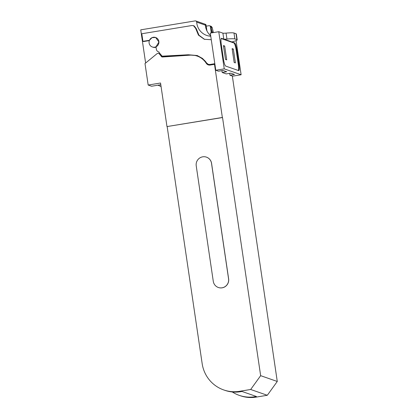 <?xml version="1.0" encoding="UTF-8"?>
<svg xmlns="http://www.w3.org/2000/svg" width="418" height="418" viewBox="0 0 418 418"><rect width="100%" height="100%" fill="white"/><g stroke="black" fill="none" stroke-linecap="round" stroke-linejoin="round"><path stroke-width="0.63" d="M211.289 32.933L210.332 26.454A1.343 1.317 109.2 0 0 208.943 25.712L206.231 26.156M210.682 35.744A15.414 15.116 -70.8 0 1 205.531 26.381A15.414 15.116 -70.8 0 1 205.4 25.158L196.679 22.117A1.343 1.317 109.2 0 0 195.169 20.9L140.73 29.845L145.626 63.024M196.679 22.117A15.414 15.116 -70.8 0 0 206.711 35.425A15.414 15.116 -70.8 0 0 210.756 36.23M206.492 157.152A7.864 7.712 109.2 0 1 206.518 157.163A7.864 7.712 109.2 0 1 211.571 163.333L211.508 163.307A7.864 7.712 -70.8 0 0 206.461 157.142A7.864 7.712 -70.8 0 0 196.225 165.821L213.279 281.314A7.864 7.712 -70.8 0 0 218.332 287.485A7.864 7.712 -70.8 0 0 228.562 278.806L228.625 278.827A7.864 7.712 109.2 0 1 218.358 287.495M211.508 163.307L228.562 278.806M240.726 391.687L239.608 391.295A33.508 32.86 109.2 0 1 223.687 389.926L224.806 390.313A33.508 32.86 -70.8 0 0 240.726 391.687L242.027 391.473L256.417 396.494L255.111 396.708L256.229 397.1A33.508 32.86 109.2 0 1 240.308 395.726L239.19 395.339A33.508 32.86 -70.8 0 0 255.111 396.708M232.298 391.964A33.508 32.86 -70.8 0 0 239.19 395.339M157.92 85.188L161.066 86.505M256.229 397.1L267.301 395.282L277.27 381.472L260.649 375.667L222.533 117.542L166.981 126.576L160.549 83.01L148.176 85.042L151.582 86.233L160.799 84.718M205.4 25.158A1.343 1.317 -70.8 0 0 205.28 24.688L206.053 24.96A1.343 1.317 -70.8 0 0 205.301 24.27L195.807 20.957M206.931 30.906L206.053 24.96M212.01 32.813L211.111 26.726L210.332 26.454M211.111 26.726A1.343 1.317 -70.8 0 1 211.226 27.196A15.414 15.116 -70.8 0 0 211.356 28.414A15.414 15.116 -70.8 0 0 212.652 32.709M209.58 25.764L211.309 26.371L212.182 27.531L213.399 32.583M211.571 163.333L228.625 278.827M267.301 395.282L250.68 389.477L260.649 375.667M239.608 391.295L250.68 389.477M223.687 389.926A33.508 32.86 109.2 0 1 202.166 363.639L167.169 126.644M206.936 63.447A18.094 17.744 -70.8 0 1 206.994 63.541A4.023 3.945 -70.8 0 0 208.639 64.994M206.994 63.541L206.252 63.285A4.023 3.945 -70.8 0 0 210.17 65.046L214.502 64.335L222.35 117.479L166.981 126.576M206.252 63.285A18.094 17.744 -70.8 0 0 197.218 56.085A18.094 17.744 -70.8 0 0 190.31 55.15L162.508 56.994A1.343 1.317 -70.8 0 1 161.405 56.503L159.556 54.162A2.012 1.97 -70.8 0 0 156.776 53.875L144.999 63.541L148.176 85.042M206.194 62.376A18.094 17.744 -70.8 0 0 197.965 56.346L197.218 56.085M161.348 55.751L162.153 56.764A1.343 1.317 -70.8 0 0 162.388 57M160.214 54.324A2.012 1.97 -70.8 0 0 159.415 53.791L158.673 53.535M214.81 63.693L209.888 64.503L208.295 64.362L206.617 63.024L202.552 58.468L197.233 55.526L188.319 54.758L164.023 56.55L162.147 56.164L158.516 51.895L159.122 52.109M197.542 55.636L188.926 54.972M188.319 54.758L162.147 56.164M158.704 51.957L158.631 51.931C157.372 51.492 156.614 50.599 156.363 49.267L155.998 46.79L158.924 41.983L155.653 37.489L152.037 37.651L149.466 40.269L142.919 41.345L143.526 41.56L149.336 40.603M142.919 41.345L141.796 33.753L191.893 25.524L193.487 25.66L195.65 28.382L198.44 35.102L204.313 39.276L211.273 39.726M193.487 25.66L194.093 25.874L196.256 28.596L198.947 35.185L204.616 39.381M214.857 63.996L210.494 64.712L208.295 64.362M277.27 381.472L232.345 76.05M214.925 64.482L214.502 64.335M221.916 70.637L222.193 72.502L226.755 71.755L223.029 70.454L218.473 71.201L215.782 70.261L210.291 33.095L218.76 31.705L222.904 33.153L223.782 39.093L232.361 42.087A6.939 0.643 -8.4 0 1 232.262 41.999A6.939 0.643 -8.4 0 1 233.751 41.372A16.757 1.547 -8.4 0 0 237.199 39.888L236.322 33.947A16.757 1.547 -8.4 0 0 236.029 33.722L233.991 33.006A16.73 1.547 -8.4 0 0 226.07 33.111A6.74 0.622 -8.4 0 1 222.904 33.153M229.681 73.349L229.957 75.214L234.519 74.461L230.793 73.166L226.237 73.913L222.193 72.502M229.957 75.214L232.648 76.154L241.118 74.759L236.076 40.64M215.782 70.261L224.247 68.871L241.118 74.759M224.247 68.871L218.76 31.705M238.944 64.44L236.802 49.92A6.704 1.16 -99.3 0 0 234.587 42.882L221.561 38.336A6.704 1.16 -99.3 0 0 221.451 38.325A6.704 1.16 -99.3 0 0 221.294 44.507L223.442 59.027A6.704 1.16 -99.3 0 0 225.657 66.065L238.678 70.611A6.704 1.16 -99.3 0 0 238.793 70.621A6.704 1.16 -99.3 0 0 238.944 64.44L238.297 64.55L236.149 50.024A6.704 1.16 80.7 0 0 233.934 42.991L221.216 38.55M236.029 33.722L236.907 39.663L234.869 38.952A16.73 1.547 -8.4 0 0 226.948 39.052A6.74 0.622 -8.4 0 1 223.782 39.093M236.907 39.663A16.757 1.547 -8.4 0 1 237.199 39.888M238.375 70.506A6.704 1.16 80.7 0 0 238.297 64.55M232.121 48.619L234.164 62.481L235.407 62.914L233.359 49.052L232.121 48.619M223.437 45.588L225.485 59.45L226.723 59.884L224.675 46.022L223.437 45.588M232.209 49.24L233.359 49.052M223.525 46.21L224.675 46.022M152.33 46.978A5.026 4.927 -70.8 0 0 158.903 42.657A5.026 4.927 -70.8 0 0 153.26 37.286A5.026 4.927 -70.8 0 0 152.33 46.978L152.941 47.192A5.026 4.927 -70.8 0 0 156.06 47.218M211.226 27.196L212.182 27.531M162.153 56.764L161.405 56.503M160.251 54.408L159.556 54.162M163.417 56.336L164.023 56.55M195.65 28.382L196.256 28.596M209.888 64.503L210.494 64.712M226.948 39.052L226.07 33.111M234.869 38.952L233.991 33.006M236.149 50.024L236.802 49.92M233.934 42.991L234.587 42.882"/></g></svg>
